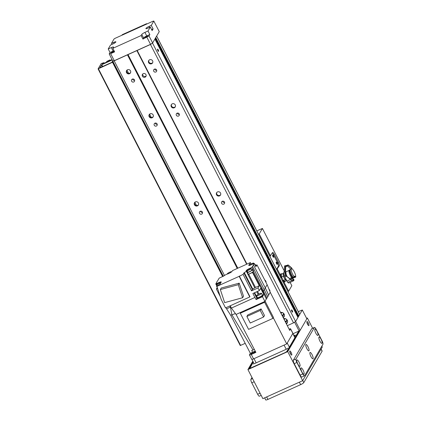<?xml version="1.0" encoding="UTF-8"?>
<svg xmlns="http://www.w3.org/2000/svg" width="421" height="421" viewBox="0 0 421 421"><rect width="100%" height="100%" fill="white"/><g stroke="black" fill="none" stroke-linecap="round" stroke-linejoin="round"><path stroke-width="0.63" d="M153.718 71.217A1.631 1.547 30.2 0 1 155.928 69.239A1.631 1.547 30.2 0 1 155.128 72.138A1.631 1.547 30.2 0 1 153.718 71.217M154.654 69.06A1.631 1.547 -149.8 0 0 156.712 70.26M131.605 81.2A1.631 1.547 30.2 0 1 133.82 79.216A1.631 1.547 30.2 0 1 133.015 82.116A1.631 1.547 30.2 0 1 131.605 81.2M132.541 79.037A1.631 1.547 -149.8 0 0 134.599 80.243M128.605 73.333L126.953 70.112M130.505 70.844A2.268 2.147 30.2 0 1 127.431 73.596A2.268 2.147 30.2 0 1 128.547 69.57A2.268 2.147 30.2 0 1 130.505 70.844M130.61 72.591A2.268 2.147 30.2 0 1 126.742 70.333M152.723 62.608A2.268 2.147 30.2 0 1 148.855 60.356M152.613 60.866A2.268 2.147 30.2 0 1 149.544 63.618A2.268 2.147 30.2 0 1 150.66 59.593A2.268 2.147 30.2 0 1 152.613 60.866M200.454 211.179A1.631 1.547 -149.8 0 0 202.512 212.384M155.175 123.085A1.631 1.547 -149.8 0 0 157.238 124.29M175.357 106.66A2.268 2.147 30.2 0 1 171.489 104.403M175.252 104.913A2.268 2.147 30.2 0 1 172.184 107.665A2.268 2.147 30.2 0 1 173.294 103.64A2.268 2.147 30.2 0 1 175.252 104.913M151.239 117.38L149.587 114.159M153.139 114.891A2.268 2.147 30.2 0 1 150.071 117.643A2.268 2.147 30.2 0 1 151.186 113.617A2.268 2.147 30.2 0 1 153.139 114.891M153.249 116.638A2.268 2.147 30.2 0 1 149.376 114.38M220.636 194.755A2.268 2.147 30.2 0 1 216.762 192.497M220.525 193.007A2.268 2.147 30.2 0 1 217.457 195.76A2.268 2.147 30.2 0 1 218.573 191.734A2.268 2.147 30.2 0 1 220.525 193.007M196.518 205.474L194.86 202.254M198.412 202.985A2.268 2.147 30.2 0 1 195.344 205.737A2.268 2.147 30.2 0 1 196.46 201.712A2.268 2.147 30.2 0 1 198.412 202.985M198.523 204.732A2.268 2.147 30.2 0 1 194.655 202.475M264.772 280.081A2.268 2.147 30.2 0 1 266.009 282.491M292.274 310.661A1.237 0.332 -114.3 0 1 292.584 312.135A1.237 0.332 -114.3 0 1 291.769 311.14A1.237 0.332 -114.3 0 1 291.564 309.877A1.237 0.332 -114.3 0 1 292.274 310.661M158.259 49.899A1.237 0.332 -114.3 0 1 158.57 51.373A1.237 0.332 -114.3 0 1 157.759 50.378A1.237 0.332 -114.3 0 1 157.549 49.115A1.237 0.332 -114.3 0 1 158.259 49.899M154.244 125.248A1.631 1.547 30.2 0 1 156.454 123.264A1.631 1.547 30.2 0 1 155.654 126.163A1.631 1.547 30.2 0 1 154.244 125.248M176.357 115.265A1.631 1.547 30.2 0 1 178.567 113.286A1.631 1.547 30.2 0 1 177.762 116.185A1.631 1.547 30.2 0 1 176.357 115.265M177.288 113.107A1.631 1.547 -149.8 0 0 179.351 114.312M199.517 213.342A1.631 1.547 30.2 0 1 201.727 211.358A1.631 1.547 30.2 0 1 200.928 214.257A1.631 1.547 30.2 0 1 199.517 213.342M221.63 203.364A1.631 1.547 30.2 0 1 223.84 201.38A1.631 1.547 30.2 0 1 223.041 204.28A1.631 1.547 30.2 0 1 221.63 203.364M222.562 201.201A1.631 1.547 -149.8 0 0 224.625 202.406M142.74 74.022A2.016 1.905 -149.8 0 0 146.103 75.98M142.409 76.222A2.016 1.905 30.2 0 1 145.14 73.775A2.016 1.905 30.2 0 1 144.145 77.353A2.016 1.905 30.2 0 1 142.409 76.222M269.077 289.453A1.631 1.547 30.2 0 1 269.861 291.385M269.524 290.553A1.631 1.547 -149.8 0 0 269.898 290.501M282.865 316.992A3.021 2.858 -149.8 0 0 284.328 316.197M282.254 315.797A1.71 1.621 -149.8 0 0 283.444 313.208M282.28 312.529A1.71 1.621 -149.8 0 0 280.833 313.019M280.554 312.471A3.021 2.858 30.2 0 1 283.222 317.692M282.102 315.503A1.71 1.621 -149.8 0 0 283.665 314.871M286.022 323.165A3.021 2.858 -149.8 0 0 287.496 322.365M285.406 321.965A1.71 1.621 -149.8 0 0 286.612 319.376M285.449 318.697A1.71 1.621 -149.8 0 0 283.996 319.197M283.712 318.644A3.021 2.858 30.2 0 1 286.38 323.865M285.254 321.665A1.71 1.621 -149.8 0 0 286.833 321.039M109.213 53.888L110.028 52.488L108.218 48.962L111.312 47.568A3.021 0.542 152.8 0 1 113.507 47.026A3.021 0.542 152.8 0 1 113.475 47.21L112.823 48.331L114.633 51.857L110.655 53.651L109.213 53.888L112.749 61.077L114.191 60.84L150.455 44.473L152.549 43.116L154.907 39.064L297.973 317.46L295.621 321.497L293.521 322.854L287.301 325.665M155.007 38.821L155.233 38.506M155.333 38.258L155.56 37.943L298.631 316.324L298.231 316.75M155.659 37.701L156.649 36.048M299.663 314.398L298.557 316.187M298.289 316.876L297.905 317.308M154.912 39.069L297.973 317.46M298.273 311.619L302.32 310.003L295.621 321.497L294.574 322.176L299.099 330.985L300.147 330.306L152.549 43.116M293.521 322.854L150.455 44.473M246.974 264.088L137.188 50.462M246.659 264.23L136.83 50.52M237.797 268.188L127.984 54.514M237.233 268.451L127.458 54.851M224.509 275.492L114.191 60.84M223.335 276.25L112.749 61.077M112.002 44.363L111.486 43.358L114.017 39.011L115.065 38.332L153.097 21.171L153.818 21.05L159.254 31.622L152.634 42.974L150.539 44.337L114.275 60.698L112.833 60.934M108.218 48.962L110.502 45.036L112.717 44.042A3.021 0.542 152.8 0 0 115.891 41.821A3.021 0.542 152.8 0 0 113.696 42.358L114.175 43.289M153.818 21.05L151.286 25.397L153.097 28.917L152.118 30.601L150.308 27.076L148.018 31.001L149.829 34.527L149.013 35.927L152.634 42.974M149.013 35.927L142.935 39.085L141.124 35.559L141.777 34.438A3.021 0.542 152.8 0 1 144.924 32.401L148.018 31.001M144.924 32.401L146.734 35.922L149.829 34.527M142.935 39.085L143.587 37.964A3.021 0.542 -27.2 0 1 146.734 35.922M110.028 52.488L113.123 51.088A3.021 0.542 -27.2 0 1 114.049 50.715M111.128 52.609A1.71 0.31 -27.2 0 0 111.112 52.714A1.71 0.31 -27.2 0 0 112.775 52.204A1.71 0.31 -27.2 0 0 114.154 51.151A1.71 0.31 -27.2 0 0 112.702 51.551A1.71 0.31 -27.2 0 0 111.128 52.609M144.74 37.443A1.71 0.31 -27.2 0 0 144.719 37.548A1.71 0.31 -27.2 0 0 146.382 37.037A1.71 0.31 -27.2 0 0 147.766 35.98A1.71 0.31 -27.2 0 0 146.313 36.385A1.71 0.31 -27.2 0 0 144.74 37.443M153.097 28.917L151.602 29.596M150.308 27.076L148.092 28.075A3.021 0.542 152.8 0 1 145.898 28.617A3.021 0.542 152.8 0 1 149.076 26.391L151.286 25.397M111.486 43.358L113.696 42.358M141.124 35.559L112.823 48.331M110.655 53.651L114.275 60.698M146.913 37.285L150.539 44.337M302.32 310.003L306.846 318.813L300.147 330.306M284.254 319.713A1.237 1.174 30.2 0 1 286.533 319.55A1.237 1.174 30.2 0 1 284.975 321.118M281.091 313.524A1.237 1.174 30.2 0 1 283.359 313.382A1.237 1.174 30.2 0 1 281.823 314.961M253.126 361.771L248.974 368.896L287.006 351.73L299.099 330.985L293.011 333.732M112.796 60.866L111.686 62.434L99.793 67.76L101.761 64.702L112.318 59.94M112.149 59.603L108.281 61.303L109.881 59.945L106.734 61.429L107.944 61.071L107.35 61.771L102.308 64.045L102.371 63.603L103.908 62.687L101.193 63.555L98.082 68.912L113.202 61.955M106.671 61.54L106.881 61.982M245.211 343.362L240.244 345.53L98.109 68.928M280.733 274.281A4.531 1.21 -114.3 0 1 281.186 274.676M281.239 278.47L281.033 276.355A4.531 1.21 -114.3 0 1 281.023 273.739A4.531 1.21 -114.3 0 1 281.76 273.987M266.019 281.775A1.71 1.621 30.2 0 1 265.651 281.796M285.049 281.275A4.531 1.21 -114.3 0 1 284.749 281.996A4.531 1.21 -114.3 0 1 283.591 281.339L282.112 280.17M284.133 281.096A4.531 1.21 -114.3 0 1 284.149 281.849M276.56 269.366L278.407 266.193L279.291 265.793L276.697 269.629M278.407 266.193A3.021 0.805 65.7 0 0 277.539 262.709L273.466 254.779L274.35 254.379A3.021 0.805 65.7 0 0 272.619 252.468A3.021 0.805 65.7 0 0 272.503 252.579L269.903 256.415M273.466 254.779A3.021 0.805 65.7 0 0 272.234 253.042M274.35 254.379L278.423 262.309L277.539 262.709M279.291 265.793A3.021 0.805 65.7 0 0 278.423 262.309M276.944 262.904A1.237 0.332 65.7 0 0 276.234 262.12A1.237 0.332 65.7 0 0 276.439 263.388A1.237 0.332 65.7 0 0 277.25 264.377A1.237 0.332 65.7 0 0 276.944 262.904M273.324 255.857A1.237 0.332 65.7 0 0 272.613 255.073A1.237 0.332 65.7 0 0 272.819 256.336A1.237 0.332 65.7 0 0 273.629 257.331A1.237 0.332 65.7 0 0 273.324 255.857M290.153 282.438L291.837 285.717L288.648 291.179L288.011 291.653M258.583 234.392L259.22 233.918L262.409 228.456L283.907 270.282M262.409 228.456L256.784 230.887M146.35 23.802L122.469 34.58L121.774 35.227L146.024 24.36L146.545 24.023L146.713 23.713L146.35 23.802M291.269 279.449A5.41 1.447 65.7 0 1 291.032 279.255L291.511 279.002A5.41 1.447 65.7 0 0 291.537 279.023L290.969 279.581L285.533 275.429A5.005 1.337 -114.3 0 1 285.128 271.366A5.005 1.337 -114.3 0 1 286.133 271.808M285.128 271.366L284.064 271.845A5.005 1.337 65.7 0 0 284.47 275.902L285.533 275.429L286.396 276.165L284.854 276.86A5.036 1.347 65.7 0 1 284.459 275.902M285.88 275.576A4.015 1.074 -114.3 0 1 285.48 272.298L286.112 271.824A4.189 1.121 65.7 0 0 287.143 276.634M292.611 280.328L292.853 279.639A4.494 1.2 65.7 0 0 293.984 279.981L293.742 280.665A4.994 1.337 -114.3 0 1 293.616 280.765A4.994 1.337 -114.3 0 1 292.611 280.328L292.1 280.575L290.969 279.581M287.785 282.407A2.263 0.605 -114.3 0 1 286.938 281.107L290.485 279.444L291.942 280.486A8161.722 659.807 154.1 0 1 287.785 282.407A5.136 1.374 65.7 0 0 288.974 283.012L293.742 280.665M291.537 279.023L291.395 278.665L291.885 278.444A441.303 414.217 106.7 0 0 292.506 278.713L292.853 279.639M292.506 278.713A8.057 2.152 65.7 0 0 292.99 279.002A8.057 2.152 65.7 0 0 293.637 279.055A441.303 414.217 -73.3 0 1 293.016 278.781L293.016 278.781A7.552 2.016 65.7 0 1 292.663 278.823M293.984 279.981L293.637 279.055M290.485 279.444L286.396 276.165M286.938 281.107L284.854 276.86M290.748 269.124L287.49 265.84L285.312 266.409L285.07 271.392M287.743 265.93L285.748 266.661L285.538 271.387M291.521 268.777L290.458 269.256A4.731 1.263 -114.3 0 0 290.685 272.671A4.731 1.263 -114.3 0 0 293.242 277.302L294.253 276.765A4.731 1.263 -114.3 0 1 291.727 272.14A4.731 1.263 -114.3 0 1 291.521 268.777A4.731 1.263 -114.3 0 1 291.6 268.751L291.274 267.888L291.774 268.035L288.322 265.056L284.512 265.925L284.18 271.792M291.774 268.035L292.1 268.903A4.731 1.263 -114.3 0 1 294.774 272.924A4.731 1.263 -114.3 0 1 295.621 277.181L292.248 278.223L292.111 277.855L295.353 276.471L295.621 277.181M289.064 270.387L286.164 271.792A4.189 1.121 65.7 0 0 286.112 271.824M291.274 267.888L287.822 264.904M294.253 276.765L293.979 276.055L295.353 276.471M289.659 278.57L291.085 277.876L291.511 279.002M290.206 269.593L289.832 269.761A4.531 1.21 -114.3 0 0 290.048 273.024A4.531 1.21 -114.3 0 0 292.49 277.455L293.09 277.139M289.59 270.093L289.206 270.261A4.331 1.158 -114.3 0 0 289.411 273.371A4.331 1.158 -114.3 0 0 291.742 277.613L292.342 277.292M291.085 277.876L291.706 277.571M291.495 277.671L292.111 277.855M292.421 278.676L292.248 278.223M286.643 280.554L284.854 281.365L283.37 280.565L281.538 277.002L281.196 274.245L282.986 273.434L283.328 276.197L285.159 279.76L286.648 280.512M283.249 274.497A3.547 0.947 -114.3 0 1 283.68 273.697A3.547 0.947 -114.3 0 1 283.712 273.703L282.986 273.434M283.37 280.565L285.159 279.76M281.538 277.002L283.328 276.197M286.459 280.133A3.547 0.947 -114.3 0 1 286.164 280.175M285.885 280.023A3.547 0.947 -114.3 0 1 284.538 278.26M284.191 277.581A3.547 0.947 -114.3 0 1 283.312 275.024M256.157 362.86L254 358.666L284.075 345.099L286.222 349.277M289.332 347.178L287.217 343.057L292.774 333.527A3.021 0.542 -27.2 0 0 292.805 333.343M249.595 268.861L249.427 268.54L251.874 267.44L252.489 266.382L267.709 296.631A20.34 3.668 -27.2 0 0 268.64 295.032L270.235 292.295L289.743 330.438L290.59 328.98L292.858 333.385A2.515 0.453 -27.2 0 0 292.884 333.232L290.622 328.827A2.515 0.453 152.8 0 1 290.59 328.98M289.085 329.148A2.515 0.453 152.8 0 1 290.622 328.827M230.734 315.329L226.587 308.851L230.434 307.114L231.876 314.813L230.734 315.329L250.342 353.303L252.658 352.282A4.026 0.726 152.8 0 1 255.258 351.177M250.342 353.303L249.495 354.761A2.515 0.453 152.8 0 0 249.464 354.914A2.515 0.453 152.8 0 0 251.295 354.461L255.894 352.388L236.07 314.45L231.392 308.083L254.926 297.463L252.889 293.5L259.347 290.585L257.989 287.943L259.299 285.701L255.484 287.422L248.69 274.208L247.969 274.603A20.392 3.673 -27.2 0 0 248.037 274.555L246.364 271.298A20.392 3.673 152.8 0 1 244.312 272.629L243.885 272.976L252.353 289.453L251.532 290.858L257.989 287.943M251.011 353.819A2.268 0.41 -27.2 0 0 250.984 353.956A2.268 0.41 -27.2 0 0 253.189 353.282A2.268 0.41 -27.2 0 0 255.015 351.888A2.268 0.41 -27.2 0 0 253.089 352.419A2.268 0.41 -27.2 0 0 251.011 353.819M292.858 333.385L286.727 343.899L253.558 358.866L251.295 354.461M249.464 354.914L251.732 359.318A2.515 0.453 -27.2 0 0 253.558 358.866M252.489 266.382A20.645 3.721 152.8 0 0 253.421 264.783L254.216 263.425L251.037 264.856A3.121 0.563 -27.2 0 1 248.769 265.414A3.121 0.563 -27.2 0 1 248.8 265.225L250.353 262.562L240.844 266.856A20.645 3.721 152.8 0 0 235.792 269.135L232.46 270.635L232.013 271.413A3.121 0.563 -27.2 0 1 229.877 272.961A3.121 0.563 -27.2 0 1 227.003 274.134L225.767 274.692A20.392 3.673 152.8 0 0 223.709 276.023L219.173 278.144L217.515 280.986A20.645 3.721 152.8 0 0 216.578 282.586L215.789 283.943L218.962 282.512L219.13 282.833M266.335 298.989L264.904 301.436L262.483 296.705L263.741 294.547L262.693 292.306L262.978 291.821L266.335 298.989L266.977 298.205L253.431 271.213A3.184 0.574 152.8 0 1 252.789 271.998L252.505 272.487L259.299 285.701M231.876 314.813L235.428 313.587M216.889 286.401L239.186 276.339L249.785 296.952L225.545 307.893L221.209 299.452L216.889 286.401L217.299 285.701L219.778 284.585L221.199 282.144A3.121 0.563 -27.2 0 0 221.235 281.954A3.121 0.563 -27.2 0 0 218.962 282.512M239.186 276.339L243.064 274.381L243.885 272.976M246.364 271.298L246.595 270.903A3.121 0.563 -27.2 0 1 246.143 270.84A3.121 0.563 -27.2 0 1 249.427 268.54M229.834 305.956L230.429 307.114L226.587 308.851L225.993 307.688M220.22 296.458L216.399 289.027L217.231 287.601M216.852 286.022L215.789 283.943M267.14 284.68L270.235 292.295M230.429 307.114A4.631 0.837 152.8 0 1 230.434 307.114L230.924 306.983M253.421 264.783L265.283 287.864L267.135 284.68L256.952 264.862L255.684 265.435M256.952 264.862L255.889 266.682L254.216 263.425M268.64 295.032L265.283 287.864A20.645 3.715 -27.2 0 1 264.351 289.464L263.53 290.869M251.09 263.993L250.353 262.562M255.684 266.282A3.021 0.542 -27.2 0 0 255.905 265.867L255.089 264.283A3.021 0.542 152.8 0 1 254.868 264.693M254.621 264.22A3.021 0.542 152.8 0 1 255.089 264.283M250.29 265.167A2.268 0.41 152.8 0 1 249.616 265.198A2.268 0.41 152.8 0 1 249.642 265.062A2.268 0.41 152.8 0 1 251.726 263.662A2.268 0.41 152.8 0 1 253.647 263.13A2.268 0.41 152.8 0 1 252.121 264.367M273.282 317.739L286.727 343.899M267.709 296.631L266.893 298.026M240.849 312.293L240.291 313.245L264.614 302.273L265.172 301.32L236.07 314.45M262.483 296.705L256.11 299.578L254.926 297.463M243.064 274.381L251.532 290.858M239.349 276.06L249.948 296.673L249.785 296.952M230.213 305.788L231.392 308.083M216.399 289.027L217.583 288.496M216.926 286.517A3.021 0.542 152.8 0 1 216.631 286.438A3.021 0.542 152.8 0 1 216.662 286.254A3.021 0.542 152.8 0 1 217.136 285.77M216.557 284.454A2.268 0.41 152.8 0 1 218.641 283.054A2.268 0.41 152.8 0 1 220.562 282.523A2.268 0.41 152.8 0 1 218.736 283.922A2.268 0.41 152.8 0 1 216.531 284.591A2.268 0.41 152.8 0 1 216.557 284.454M239.181 283.154L221.235 288.022L220.336 289.564L238.281 284.696L239.181 283.154L243.501 296.205L242.601 297.747L224.661 302.62L220.336 289.564M238.281 284.696L242.601 297.747M252.353 289.453L252.779 289.106A20.392 3.673 -27.2 0 0 254.758 287.817L255.484 287.422M246.595 270.903L248.269 274.166L248.037 274.555M248.69 274.208L252.505 272.487M251.874 267.44L253.547 270.698L253.295 271.135A3.184 0.574 152.8 0 1 253.431 271.213M253.547 270.698L253.089 270.908M248.248 274.129A3.021 0.542 -27.2 0 0 251.405 272.855A3.021 0.542 -27.2 0 0 253.284 271.287L252.468 269.703A3.021 0.542 152.8 0 1 250.59 271.266A3.021 0.542 152.8 0 1 247.432 272.545M252.789 271.998L262.978 291.821L263.478 290.958M262.693 292.306L260.657 288.343L259.347 290.585M254.142 292.937L256.878 298.263L257.305 297.915A20.392 3.673 -27.2 0 0 257.326 297.9M256.878 298.263L256.11 299.578M263.741 294.547L262.557 295.084M257.22 297.7L257.536 298.321A2.968 0.537 -27.2 0 0 260.425 297.437A2.968 0.537 -27.2 0 0 262.82 295.605L262.504 294.984A2.968 0.537 152.8 0 1 260.11 296.821A2.968 0.537 152.8 0 1 257.22 297.7A2.968 0.537 152.8 0 1 257.252 297.521A2.968 0.537 152.8 0 1 257.278 297.484M256.447 295.868L257.357 297.631A2.821 0.51 -27.2 0 0 260.094 296.794A2.821 0.51 -27.2 0 0 262.372 295.053L261.467 293.295A2.821 0.51 152.8 0 1 259.189 295.032A2.821 0.51 152.8 0 1 256.447 295.868A2.821 0.51 152.8 0 1 256.478 295.7A2.821 0.51 152.8 0 1 259.073 293.958A2.821 0.51 152.8 0 1 261.467 293.295M247.232 272.145A3.021 0.542 152.8 0 1 247.601 271.798M251.632 269.729A3.021 0.542 152.8 0 1 252.468 269.703M246.995 270.624L247.769 272.119A2.268 0.41 -27.2 0 0 249.969 271.445A2.268 0.41 -27.2 0 0 251.795 270.05L251.027 268.551A2.268 0.41 152.8 0 1 249.2 269.95A2.268 0.41 152.8 0 1 246.995 270.624A2.268 0.41 152.8 0 1 247.022 270.487A2.268 0.41 152.8 0 1 249.106 269.087A2.268 0.41 152.8 0 1 251.027 268.551M240.291 313.245L248.579 329.369L272.897 318.392L273.455 317.439L265.172 301.32M272.897 318.392L264.614 302.273M246.874 316.466L247.758 314.95L261.115 308.925L264.488 315.487L263.604 317.002L250.248 323.028L246.874 316.466L260.231 310.44L261.115 308.925M260.231 310.44L263.604 317.002M252.658 352.282L251.716 350.54L253.026 349.983L231.882 314.813M253.026 349.983L254.384 349.498M228.014 273.829A2.268 0.41 152.8 0 1 227.345 273.861A2.268 0.41 152.8 0 1 227.372 273.724A2.268 0.41 152.8 0 1 229.45 272.324A2.268 0.41 152.8 0 1 231.376 271.787A2.268 0.41 152.8 0 1 230.961 272.319M321.112 349.041L322.133 351.019A3.021 0.542 152.8 0 1 322.097 351.203L303.794 382.605A3.021 0.542 152.8 0 1 300.652 384.641L267.924 399.408A3.021 0.542 152.8 0 1 265.73 399.95L264.646 397.84M261.188 395.377L259.394 396.187A3.021 0.805 -114.3 0 1 257.657 394.277L251.774 382.826A3.021 0.805 -114.3 0 1 250.905 379.337L251.99 377.479M308.293 322.965A2.268 0.605 -114.3 0 1 308.856 325.659A2.268 0.605 -114.3 0 1 307.372 323.844A2.268 0.605 -114.3 0 1 306.993 321.533A2.268 0.605 -114.3 0 1 308.293 322.965M308.04 325.033A2.268 0.605 65.7 0 0 307.409 323.365A2.268 0.605 65.7 0 0 306.925 322.56M291.132 352.403A2.268 0.605 -114.3 0 1 291.695 355.098A2.268 0.605 -114.3 0 1 290.211 353.282A2.268 0.605 -114.3 0 1 289.832 350.967A2.268 0.605 -114.3 0 1 291.132 352.403M290.879 354.466A2.268 0.605 65.7 0 0 290.248 352.803A2.268 0.605 65.7 0 0 289.764 351.998M306.588 318.308L307.341 317.971L312.64 328.285M321.839 346.183L322.281 347.041L302.667 380.684L262.867 398.645L247.927 369.575L252.816 361.176M307.341 317.971L287.727 351.614L247.927 369.575M287.727 351.614L302.667 380.684M287.769 348.183A2.016 0.363 -27.2 0 1 285.675 349.541L254.716 363.512A2.016 0.363 -27.2 0 1 253.253 363.87A2.016 0.363 -27.2 0 1 253.274 363.749L253.363 363.923M293.916 335.495A2.016 0.363 -27.2 0 1 295.31 335.163A2.016 0.363 -27.2 0 1 295.289 335.29L294.5 336.637M253.279 362.071L249.79 368.522M250.427 368.238L249.658 368.275M250.379 368.154L285.801 352.272M286.938 351.761L286.806 351.509L285.759 352.188M286.806 351.509L298.657 331.185M319.928 341.163A3.473 0.926 -114.3 0 1 318.886 337.263A3.473 0.926 -114.3 0 1 321.339 339.815A3.473 0.926 -114.3 0 1 321.633 343.347A3.473 0.926 -114.3 0 1 319.928 341.163M301.952 372.001A3.473 0.926 -114.3 0 1 300.91 368.101A3.473 0.926 -114.3 0 1 303.362 370.654A3.473 0.926 -114.3 0 1 303.652 374.185A3.473 0.926 -114.3 0 1 301.952 372.001M310.94 356.582A3.473 0.926 -114.3 0 1 309.898 352.682A3.473 0.926 -114.3 0 1 312.35 355.235A3.473 0.926 -114.3 0 1 312.64 358.766A3.473 0.926 -114.3 0 1 310.94 356.582M297.879 364.076A3.473 0.926 -114.3 0 1 296.831 360.171A3.473 0.926 -114.3 0 1 299.289 362.728A3.473 0.926 -114.3 0 1 299.578 366.254A3.473 0.926 -114.3 0 1 297.879 364.076M315.855 333.237A3.473 0.926 -114.3 0 1 314.813 329.333A3.473 0.926 -114.3 0 1 317.266 331.885A3.473 0.926 -114.3 0 1 317.555 335.416A3.473 0.926 -114.3 0 1 315.855 333.237M306.867 348.656A3.473 0.926 -114.3 0 1 305.82 344.752A3.473 0.926 -114.3 0 1 308.277 347.309A3.473 0.926 -114.3 0 1 308.567 350.835A3.473 0.926 -114.3 0 1 306.867 348.656M314.434 327.475L311.782 328.669A3.021 0.805 65.7 0 0 311.666 328.78L293.358 360.181A3.021 0.805 65.7 0 0 294.226 363.665L300.115 375.116A3.021 0.805 65.7 0 0 301.846 377.032L304.499 375.832A3.021 0.805 65.7 0 0 304.615 375.721L322.918 344.32A3.021 0.805 65.7 0 0 322.054 340.836L316.166 329.385A3.021 0.805 65.7 0 0 314.434 327.475A3.021 0.805 65.7 0 0 314.319 327.585L296.016 358.981A3.021 0.805 65.7 0 0 296.879 362.465L302.767 373.922A3.021 0.805 65.7 0 0 304.499 375.832M299.705 314.487L156.638 36.106M298.826 315.997L155.754 37.622M298.731 316.076L155.686 37.743M298.626 316.339L155.56 37.958M298.494 316.56L155.428 38.179M298.405 316.639L155.36 38.3M298.3 316.897L155.233 38.522L298.3 316.881M298.168 317.124L155.102 38.743M298.079 317.202L155.028 38.864M141.777 34.438L143.587 37.964M111.312 47.568L113.123 51.088M149.076 26.391L149.592 27.402M101.761 64.702L102.682 66.497M101.445 64.908L102.34 66.655M102.54 63.939L102.371 63.603M102.882 63.787L102.682 63.397M103.724 63.408L103.524 63.018M104.061 63.25L103.84 62.818M103.908 62.687L104.171 63.203L103.903 62.703M240.607 345.441L98.446 68.823M222.646 276.571L112.596 62.44M223.214 276.313L113.123 62.097M108.734 61.145L108.56 60.808M109.076 60.992L108.876 60.608M109.913 60.613L109.718 60.224M110.255 60.461L110.028 60.024M110.097 59.893L110.365 60.408L110.097 59.908M106.892 61.976L106.681 61.566M107.081 61.887L106.887 61.503M277.334 269.156L281.033 276.355M283.591 281.339L288.648 291.179M259.22 233.918L270.54 255.942M292.774 333.527L294.889 337.642M248.8 265.225L248.943 265.498M244.312 272.629L252.779 289.106M247.969 274.603L254.758 287.817M257.305 297.915L254.631 292.716M258.889 294.047L257.531 291.406M258.162 294.437L256.778 291.748M266.651 396.935L267.924 399.408M299.378 382.168L300.652 384.641M302.741 380.552L303.794 382.605M321.044 349.156L322.097 351.203M252.558 378.595L250.905 379.337M254.179 381.736L251.774 382.826M260.062 393.193L257.657 394.277M311.666 328.78L314.319 327.585M300.115 375.116L302.767 373.922M294.226 363.665L296.879 362.465M293.358 360.181L296.016 358.981M299.715 314.424L156.659 36.069M98.082 68.912L240.244 345.53M281.202 275.313L280.818 275.487M283.67 280.828L283.249 281.017M292.842 333.411L294.958 337.526M251.895 359.387L253.737 362.96M253.879 263.578L253.647 263.13M217.389 287.911L216.631 286.438M220.757 282.901L220.562 282.523M217.194 285.88L216.531 284.591"/></g></svg>
